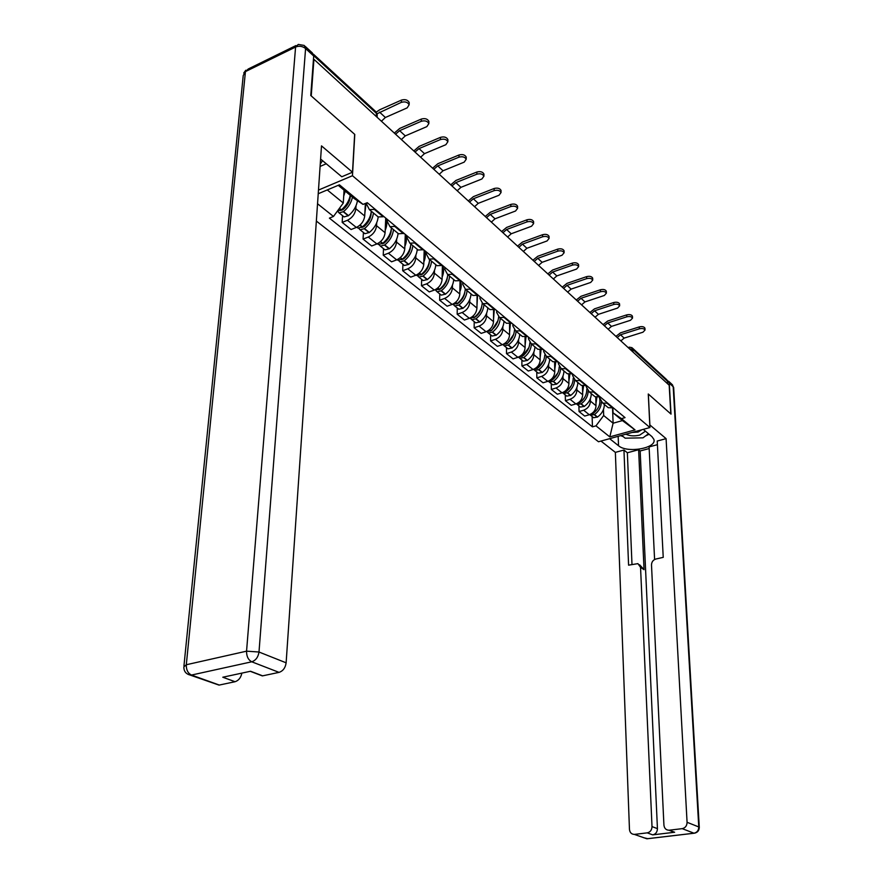 <?xml version="1.0" encoding="UTF-8"?>
<svg xmlns="http://www.w3.org/2000/svg" width="883" height="883" viewBox="0 0 883 883"><rect width="100%" height="100%" fill="white"/><g stroke="black" fill="none" stroke-linecap="round" stroke-linejoin="round"><path stroke-width="1.32" d="M316.357 221.059L598.497 441.754L649.921 427.538L352.46 175.717L354.778 134.437L311.235 95.916L313.929 59.316L669.182 385.22L670.804 413.928L648.265 393.995L649.921 427.538M632.57 348.211L666.455 379.436L667.46 381.224L632.99 349.502L629.424 348.752M667.603 383.774L667.46 381.224M356.015 205.783L355.849 208.741C355.087 213.973 352.284 217.814 347.427 220.275L342.174 222.395L351.103 229.525L356.346 227.439C361.18 225.022 363.973 221.203 364.712 216.004L365.341 203.465M376.401 215.441L378.2 216.942L383.156 216.743L374.348 209.403L369.381 209.624L366.666 204.337L366.732 202.902M374.348 209.403L374.999 209.139M342.56 215.706L342.174 222.395M383.156 216.743L383.807 216.49M376.699 222.814L376.566 225.728C375.849 230.882 373.09 234.657 368.277 237.041L363.068 239.083L371.688 245.971L376.875 243.951C381.666 241.6 384.403 237.858 385.098 232.726L385.728 218.09M395.595 226.313L390.01 226.732L387.273 221.478L387.361 219.448M363.41 232.472L363.068 239.083M396.71 232.284L398.52 233.785L404.083 233.388M396.644 239.227L396.533 242.097C395.871 247.196 393.156 250.904 388.388 253.211L383.233 255.187L391.544 261.821L396.688 259.878C401.423 257.604 404.116 253.929 404.767 248.851L405.286 234.403M415.44 242.869L409.9 243.222L407.14 238.013L407.206 236.004M383.509 248.653L383.233 255.187M416.301 248.531L418.112 250.032L423.63 249.69M415.893 255.077L415.805 257.902C415.176 262.935 412.504 266.578 407.803 268.818L402.681 270.717L410.716 277.13L415.805 275.253C420.496 273.046 423.145 269.436 423.763 264.425L424.171 250.176M434.591 258.829L429.094 259.138L426.312 253.962L426.368 251.975M402.924 264.271L402.681 270.717M435.209 264.205L437.008 265.706L442.493 265.419M434.48 270.375L434.414 273.167C433.829 278.134 431.202 281.71 426.533 283.885L421.467 285.717L429.226 291.909L434.27 290.099C438.917 287.957 441.522 284.414 442.096 279.469L442.405 265.452M453.078 274.238L447.615 274.503L444.822 269.359L444.855 267.394M421.655 279.348L421.467 285.717M453.465 279.348L455.264 280.838L460.705 280.595M452.449 285.165L452.394 287.913C451.842 292.814 449.259 296.324 444.646 298.432L439.624 300.22L447.118 306.202L452.118 304.447C456.71 302.361 459.281 298.884 459.822 294.006L460.021 280.838M470.926 289.116L465.507 289.337L462.703 284.227L462.725 282.284M439.767 293.918L439.624 300.22M471.103 293.973L472.902 295.463L478.299 295.264M469.811 299.458L469.778 302.163C469.259 307.008 466.71 310.463 462.14 312.505L457.173 314.227L464.425 320.021L469.37 318.321C473.928 316.302 476.456 312.869 476.952 308.057L477.074 295.673M488.178 303.498L482.802 303.675L479.977 298.597L479.999 296.688M457.273 308.001L457.173 314.227M488.156 308.112L489.944 309.591L495.297 309.447M486.599 313.277L486.588 315.948C486.103 320.739 483.597 324.127 479.072 326.125L474.149 327.781L481.169 333.388L486.069 331.743C490.573 329.778 493.056 326.412 493.531 321.655L493.575 309.955M504.855 317.405L499.524 317.538L496.688 312.505L496.699 310.606M474.215 321.633L474.149 327.781M504.646 321.787L506.434 323.266L511.743 323.156M502.857 326.655L502.857 329.293C502.405 334.028 499.933 337.361 495.451 339.293L490.573 340.904L497.372 346.335L502.228 344.745C506.687 342.825 509.138 339.514 509.579 334.812L509.557 323.719M520.992 330.86L515.705 330.948L512.868 325.959L512.857 324.083M490.606 334.823L490.573 340.904M520.617 335.021L522.394 336.5L527.659 336.423M518.597 339.613L518.608 342.218C518.189 346.887 515.749 350.165 511.323 352.052L506.489 353.608L513.067 358.873L517.88 357.328C522.294 355.463 524.712 352.207 525.12 347.56L525.043 336.997M536.61 343.884L531.367 343.94L528.52 338.984L528.509 337.129M506.489 347.604L506.489 353.608M536.069 347.836L537.846 349.304L543.067 349.271L543.674 350.264M533.84 352.162L533.873 354.734C533.475 359.348 531.08 362.571 526.687 364.414L521.908 365.926L528.288 371.015L533.045 369.524C537.416 367.703 539.8 364.502 540.186 359.911L540.054 349.823M551.732 356.5L546.533 356.511L543.685 351.6L543.663 349.767M521.864 359.977L521.908 365.926M551.047 360.253L552.813 361.721L557.99 361.721M548.619 364.326L548.663 366.864C548.288 371.423 545.937 374.602 541.588 376.39L536.842 377.858L543.034 382.792L547.758 381.346C552.085 379.58 554.425 376.423 554.789 371.886L554.612 362.218M566.389 368.719L561.235 368.708L558.387 363.829L558.354 362.019M536.776 371.975L536.842 377.858M565.562 372.295L567.316 373.752L572.46 373.774M562.957 376.125L563.012 378.63C562.659 383.134 560.341 386.257 556.036 388.001L551.334 389.425L557.339 394.215L562.018 392.814C566.301 391.092 568.608 387.979 568.95 383.498L568.74 374.204M580.606 380.562L575.484 380.518L572.637 375.683L572.603 373.895M551.246 383.619L551.334 389.425M579.634 383.962L581.389 385.418L586.489 385.474M576.864 387.571L576.919 390.043C576.599 394.491 574.314 397.571 570.054 399.271L565.396 400.661L571.224 405.308L575.859 403.939C580.098 402.262 582.372 399.204 582.692 394.767L582.449 385.794M594.391 392.063L589.314 391.986L586.467 387.184L586.422 385.496M565.275 394.911L565.396 400.661M593.299 395.286L595.032 396.732L600.098 396.82M590.363 398.674L590.429 401.125C590.131 405.529 587.879 408.553 583.652 410.22L579.049 411.555L584.701 416.07L589.292 414.745C593.497 413.101 595.738 410.087 596.025 405.705L595.76 397.019M607.758 403.211L602.725 403.112L599.888 398.343L599.833 396.897M578.906 405.871L579.049 411.555M606.555 406.279L608.288 407.714L613.299 407.825M327.273 189.933L343.299 203.013L344.05 190.154M318.222 193.741L339.436 184.823L363.056 204.403L354.182 198.532L338.233 185.331M612.548 408.045L613.111 423.222L622.427 420.595L613.045 412.836L621.444 418.641L625.043 417.626L367.262 202.693L363.056 204.403M621.444 418.641L635.02 429.9L609.8 436.886L595.97 425.849L603.674 415.518L613.111 423.222L609.8 436.886M343.299 203.013L333.476 216.467L329.392 218.134L592.438 426.853L595.97 425.849M333.476 216.467L317.538 203.752M318.476 190.066L352.46 175.717M603.464 409.469L603.674 415.518M613.045 412.836L612.868 407.957M592.129 416.511L592.438 426.853M622.427 420.595L635.02 429.9M381.423 121.225L385.374 117.494L407.162 107.881L409.127 104.79C407.692 102.13 405.098 101.324 401.346 102.351L401.434 100.099C405.187 99.073 407.78 99.878 409.204 102.538L409.16 103.764M350.253 195.286C349.149 200.894 346.18 205.75 341.346 209.834L337.273 211.258M343.697 196.158L345.253 191.136M337.736 211.324L339.094 212.913L343.542 211.611C348.366 207.538 351.335 202.693 352.438 197.086M343.101 216.136L344.083 216.92L348.52 215.64C353.509 211.423 356.478 206.434 357.449 200.695M367.869 203.2L369.226 204.326M345.143 207.604L345.242 205.927M350.374 195.386C350.22 200.739 347.714 205.529 342.847 209.757L340.496 210.463M377.096 113.752L401.346 102.351M401.434 100.099L379.602 109.823L376.279 112.108M305.132 46.28L312.328 52.914L313.697 56.004L310.772 95.519L354.646 134.304L352.505 172.218L341.776 176.766L320.595 159.028M352.505 172.218L321.5 145.872L286.125 662.813C285.397 667.846 283.035 671.036 279.039 672.371L262.361 675.903L258.277 674.358M320.099 166.434L326.257 163.763M241.887 673.111C240.882 677.714 238.598 680.583 235.044 681.72L219.028 685.109L215.286 683.762M262.681 675.848L250.551 671.246L222.792 677.228L235.044 681.72M649.789 424.889L666.091 438.641L687.073 822.294L698.773 826.952L673.188 386.743L669.27 383.134L671.025 414.127L648.343 394.061L649.866 424.866M643.288 429.37L651.952 436.632L653.861 439.337C657.272 448.178 627.184 453.531 618.53 445.738L609.645 438.674M600.97 441.07L615.363 452.372L623.95 450.043L628.586 565.164L637.923 563.63L640.55 567.327L652.007 826.587L657.438 828.629C657.294 832.084 655.716 834.159 652.703 834.865L674.645 832.25L670.925 830.958M649.171 448.553L640.153 450.97L638.619 449.734L627.36 452.769L623.95 450.043M657.405 444.679L649.093 446.919L654.59 559.513M615.363 452.372L629.458 829.347C629.844 832.603 631.488 834.28 634.38 834.402L646.853 838.773L694.005 833.21L682.239 828.651L669.027 830.23C666.047 830.108 664.358 828.409 663.928 825.13L651.499 564.888C651.643 561.897 653.111 559.932 655.914 559.016L663.232 557.361L657.217 441.047L666.091 438.641M634.623 834.38L647.239 832.857C650.263 832.15 651.853 830.064 652.007 826.587M682.239 828.651C685.34 827.923 686.952 825.804 687.073 822.294M669.27 383.134L667.162 380.165M638.619 449.734L644.049 569.69L640.55 567.327M640.153 450.97L657.438 828.629M627.36 452.769L631.985 564.403M639.612 564.778L644.049 569.69M620.661 435.628L623.177 436.599M645.55 435.926L649.126 434.27M322.527 160.64L320.242 164.205M625.926 434.171C629.734 436.047 634.325 436.357 639.7 435.109L645.451 431.18M632.085 432.471L638.045 432.063L641.786 429.789M648.497 433.741L642.99 437.836L625.142 438.178L621.643 435.352M401.379 139.547L405.286 135.894L426.864 126.622L428.84 123.598C427.46 121.07 424.933 120.298 421.257 121.291L421.323 119.062C424.999 118.068 427.527 118.841 428.895 121.379L428.862 122.516M371.301 211.225C370.639 217.196 367.67 222.417 362.416 226.876L358.001 228.123L357.019 227.339M364.834 213.531L366.114 203.156M358.785 228.311L360.121 229.834L364.536 228.587C369.789 224.139 372.747 218.929 373.41 212.958M363.951 232.913L364.933 233.697L369.337 232.472C374.569 228.046 377.516 222.858 378.167 216.909M388.465 220.375L389.811 221.501M383.796 216.49L385.065 217.538M365.893 224.856L365.97 223.41M371.18 212.384C371.169 217.737 368.719 222.527 363.829 226.754L361.611 227.472M396.014 133.808L399.613 130.662L421.257 121.291M421.323 119.062L399.701 128.443L394.458 132.969M420.639 157.218L424.491 153.642L445.86 144.702L447.847 141.755C446.522 139.326 444.05 138.598 440.451 139.558L440.507 137.351C444.105 136.39 446.566 137.13 447.891 139.558L447.869 140.618M391.445 227.924C390.827 233.818 387.924 238.951 382.725 243.311L378.354 244.503L377.383 243.741M385.209 230.275C387.162 225.595 387.339 221.644 385.716 218.41M379.072 244.69L380.396 246.147L384.767 244.966C389.955 240.618 392.858 235.496 393.465 229.602M384.061 249.094L385.032 249.878L389.403 248.708C394.58 244.381 397.46 239.282 398.056 233.41M408.321 236.931L409.668 238.057M404.039 233.41L405.087 234.238M385.915 241.478L385.97 240.231M391.279 229.437C391.125 234.613 388.719 239.183 384.061 243.145L381.975 243.863M415.451 151.688L419.028 148.587L440.451 139.558M440.507 137.351L419.094 146.401L413.829 150.96M439.237 174.271L443.034 170.783L464.193 162.141L466.202 159.271C464.911 156.953 462.504 156.258 458.972 157.174L459.005 155C462.537 154.072 464.944 154.768 466.224 157.097L466.213 158.079M410.871 244.028C410.308 249.867 407.46 254.911 402.328 259.161L397.99 260.297L397.151 259.69M404.856 246.434C406.765 241.832 406.908 237.924 405.275 234.712M398.652 260.485L399.966 261.887L404.304 260.761C409.425 256.512 412.262 251.478 412.825 245.651M403.465 264.701L404.447 265.496L408.774 264.37C413.884 260.154 416.71 255.132 417.262 249.326M427.482 252.902L428.829 254.028M423.575 249.712L424.403 250.342M405.242 257.494L405.275 256.423M410.65 245.904C410.374 250.893 408.012 255.242 403.575 258.951L401.633 259.679M434.204 168.973L437.758 165.894L458.972 157.174M459.005 155L437.813 163.73L432.615 168.189M457.206 190.75L460.948 187.328L481.908 178.984L483.917 176.192C482.681 173.962 480.33 173.3 476.864 174.194L476.886 172.03C480.341 171.147 482.692 171.81 483.928 174.039L483.928 174.955M429.635 259.591C429.116 265.341 426.323 270.308 421.257 274.47L416.953 275.551L416.235 275.077M423.829 262.03C425.683 257.494 425.794 253.642 424.16 250.452M417.56 275.739L418.851 277.096L423.156 276.015C428.211 271.854 431.003 266.898 431.522 261.147M422.206 279.79L423.178 280.573L427.471 279.503C432.515 275.364 435.297 270.43 435.805 264.701M445.97 268.322L447.317 269.447M442.438 265.441L443.056 265.882M423.906 272.946L423.939 272.03M429.359 261.843C428.95 266.622 426.644 270.75 422.427 274.216L420.617 274.933M452.306 185.684L455.849 182.615L476.864 174.194M476.886 172.03L455.882 180.474L450.76 184.834M474.568 206.677L478.266 203.333L499.016 195.264L501.036 192.538C499.833 190.408 497.537 189.768 494.138 190.629L494.149 188.498C497.548 187.637 499.844 188.278 501.036 190.408L501.036 191.258M447.758 274.613C447.273 280.297 444.535 285.176 439.535 289.26L434.69 289.933M442.151 277.085C443.961 272.626 444.05 268.818 442.405 265.651M435.838 290.474L437.107 291.776L441.368 290.739C446.368 286.677 449.105 281.809 449.579 276.125M440.319 294.359L441.29 295.143L445.551 294.116C450.529 290.077 453.255 285.22 453.719 279.558M463.84 283.211L465.186 284.337M441.953 287.858L441.975 287.085M447.405 277.251C446.886 281.832 444.624 285.728 440.628 288.973L438.972 289.668M469.778 201.854L473.332 198.774L494.138 190.629M494.149 188.498L473.354 196.655L468.288 200.927M491.356 222.086L495.01 218.807L515.562 211.004L517.581 208.344C516.423 206.291 514.182 205.684 510.838 206.523L510.838 204.414C514.171 203.576 516.423 204.183 517.57 206.236L517.581 207.03M465.275 289.216C464.8 294.812 462.118 299.58 457.206 303.542L452.538 304.293M459.855 291.644C461.544 287.483 461.677 283.851 460.253 280.761M453.498 304.712L454.756 305.971L458.983 304.988C463.917 301.004 466.599 296.213 467.041 290.595M457.824 308.443L458.796 309.227L463.012 308.255C467.935 304.293 470.606 299.514 471.036 293.918M481.114 297.615L482.449 298.73M459.414 302.251L459.425 301.611M464.844 292.185C464.215 296.533 462.008 300.22 458.233 303.222L456.71 303.907M486.676 217.505L490.242 214.392L510.838 206.523M510.838 204.414L490.253 212.295L485.242 216.478M507.604 236.997L511.213 233.774L531.566 226.225L533.597 223.631C532.471 221.666 530.275 221.081 526.996 221.887L526.985 219.801C530.253 218.995 532.449 219.58 533.575 221.545L533.575 222.284M482.206 303.344C481.754 308.84 479.116 313.52 474.292 317.372L469.8 318.167M476.975 305.717L477.56 295.529M470.584 318.487L471.82 319.712L476.014 318.763C480.882 314.867 483.52 310.143 483.917 304.602M474.756 322.074L475.738 322.858L479.911 321.92C484.778 318.046 487.405 313.333 487.791 307.803M497.813 311.533L499.149 312.648M481.688 306.644C480.959 310.772 478.818 314.227 475.264 317.019L473.884 317.659M503.023 232.671L506.599 229.514L526.996 221.887M526.985 219.801L506.599 227.439L501.654 231.534M523.343 251.434L526.908 248.278L547.052 240.96L549.094 238.421C548.001 236.545 545.849 235.982 542.637 236.765L542.604 234.701C545.826 233.918 547.968 234.481 549.049 236.368L549.071 237.063M498.608 316.964C498.167 322.383 495.573 326.975 490.827 330.75L486.665 331.655M493.542 319.337L494.259 309.79M487.118 331.809L488.332 333.001L492.493 332.096C497.306 328.277 499.899 323.62 500.264 318.145M491.158 335.264L492.129 336.048L496.268 335.154C501.069 331.346 503.652 326.721 504.005 321.257M513.972 325.01L515.297 326.125M497.968 320.684L491.732 330.363L490.518 330.97M518.851 247.317L522.427 244.138L542.637 236.765M542.604 234.701L522.416 242.085L517.537 246.103M538.586 265.408L542.107 262.317L562.052 255.231L564.094 252.759C563.045 250.949 560.937 250.408 557.769 251.158L557.736 249.127C560.893 248.377 563.001 248.907 564.049 250.717L564.06 251.368M514.48 330.11C514.083 335.474 511.533 339.999 506.831 343.697L502.714 344.569M509.579 332.516L510.385 323.575M503.122 344.712L504.325 345.871L508.442 344.999C513.2 341.257 515.749 336.677 516.08 331.268M507.03 348.045L508.001 348.818L512.107 347.957C516.853 344.238 519.381 339.668 519.712 334.271M529.612 338.057L530.948 339.16M513.707 334.315L507.692 343.277L506.621 343.851L505.462 342.913M534.237 261.423L537.769 258.311L557.769 251.158M557.736 249.127L537.747 256.28L532.924 260.22M553.354 278.962L556.831 275.926L576.588 269.061L578.63 266.644C577.614 264.9 575.55 264.392 572.438 265.11L572.394 263.101C575.495 262.372 577.559 262.88 578.575 264.624L578.597 265.231M529.855 342.792C529.513 348.112 527.008 352.593 522.339 356.235L518.409 357.14M525.109 345.286L525.981 336.898M518.641 357.218L519.822 358.332L523.906 357.505C528.608 353.829 531.102 349.326 531.4 343.973M522.416 360.419L523.376 361.191L527.449 360.374C532.14 356.721 534.623 352.218 534.921 346.887M544.767 350.694L546.091 351.798M523.829 355.275L523.807 352.295M528.928 347.56L522.25 356.302M549.138 275.099L552.626 272.041L572.438 265.11M572.394 263.101L552.592 270.032L547.824 273.896M567.67 292.096L571.113 289.116L590.672 282.461L592.725 280.099C591.731 278.421 589.712 277.935 586.654 278.642L586.599 276.644C589.645 275.938 591.665 276.423 592.659 278.112L592.681 278.675M544.756 355.032C544.48 360.33 542.019 364.789 537.372 368.388L533.63 369.315M540.153 357.659L541.08 349.778M533.674 369.326L534.844 370.419L538.884 369.624C543.498 366.048 545.959 361.633 546.257 356.368M537.328 372.416L538.288 373.189L542.328 372.405C546.952 368.818 549.403 364.392 549.668 359.116M559.458 362.935L560.771 364.039M538.707 367.494L538.674 364.966M543.619 360.463L537.416 368.354M563.586 288.355L567.029 285.352L586.654 278.642M586.599 276.644L566.985 283.366L562.283 287.152M581.566 304.845L584.965 301.92L604.336 295.463L606.389 293.156C605.429 291.533 603.442 291.07 600.44 291.754L600.374 289.779C603.376 289.094 605.352 289.558 606.312 291.18L606.334 291.71M557.802 361.776L558.365 362.836M559.204 366.842C559.027 372.14 556.599 376.577 551.941 380.176L548.398 381.114M554.745 369.657L555.694 362.229M548.299 381.158L549.403 382.129L553.409 381.368C557.946 377.88 560.363 373.553 560.661 368.377M551.787 384.05L552.747 384.822L556.743 384.061C561.323 380.551 563.729 376.191 563.972 370.97M573.696 374.811L575.01 375.904M553.133 379.326L553.1 377.207M557.813 373.056L552.206 379.988M577.603 301.202L581.014 298.266L600.44 291.754M600.374 289.779L580.959 296.302L576.301 300.01M595.054 317.218L598.409 314.337L617.592 308.068L619.645 305.827C618.718 304.26 616.764 303.807 613.806 304.469L613.729 302.516C616.687 301.854 618.63 302.306 619.568 303.873L619.59 304.37M572.074 373.895L572.625 375.12M573.21 378.2C573.155 383.52 570.782 387.99 566.08 391.611L562.736 392.56M568.895 381.29L569.855 374.282M562.515 392.648L563.531 393.498L567.504 392.769C571.974 389.359 574.358 385.098 574.634 379.988M565.826 395.341L566.776 396.114L570.738 395.385C575.263 391.931 577.637 387.637 577.846 382.482M587.515 386.324L588.818 387.416M567.14 390.816L567.096 389.039M571.489 385.396L566.731 391.103M591.202 313.686L594.568 310.794L613.806 304.469M613.729 302.516L594.502 308.851L589.91 312.494M608.144 329.227L611.455 326.401L630.462 320.308L632.515 318.123C631.61 316.611 629.7 316.18 626.787 316.82L626.709 314.889C629.612 314.249 631.522 314.679 632.427 316.18L632.449 316.655M585.893 385.65L586.467 387.218M586.787 389.039C586.941 394.447 584.612 399.006 579.8 402.714L576.665 403.663M582.625 392.582L583.586 385.959M576.312 403.796L577.239 404.535L581.18 403.829C585.606 400.485 587.946 396.279 588.199 391.235M579.447 406.301L580.396 407.074L584.325 406.368C588.795 402.979 591.124 398.741 591.312 393.641M600.915 397.505L602.217 398.586M580.727 401.953L580.694 400.496M584.546 397.626L581.588 401.257M604.402 325.794L607.736 322.957L626.787 316.82M626.709 314.889L607.659 321.037L603.111 324.613M620.859 340.893L624.138 338.112L642.956 332.207L645.009 330.054C644.137 328.608 642.261 328.189 639.391 328.807L639.303 326.898C642.162 326.269 644.038 326.688 644.921 328.145L644.943 328.586M599.27 397.052C601.102 403.178 599.049 408.652 593.122 413.487L590.186 414.425M595.959 403.542L596.919 397.262M589.712 414.613L590.561 415.253L594.458 414.569C598.851 411.268 601.157 407.118 601.367 402.118M592.67 416.953L593.619 417.714L597.515 417.041C601.941 413.719 604.226 409.535 604.391 404.491M613.939 408.354L615.23 409.436M617.228 337.56L620.517 334.767L639.391 328.807M639.303 326.898L620.44 332.869L615.948 336.379M596.025 405.705L590.429 401.125M582.692 394.767L576.919 390.043M568.95 383.498L563.012 378.63M554.789 371.886L548.663 366.864M540.186 359.911L533.873 354.734M525.12 347.56L518.608 342.218M509.579 334.812L502.857 329.293M493.531 321.655L486.588 315.948M476.952 308.057L469.778 302.163M459.822 294.006L452.394 287.913M442.096 279.469L434.414 273.167M423.763 264.425L415.805 257.902M404.767 248.851L396.533 242.097M385.098 232.726L376.566 225.728M364.712 216.004L355.849 208.741M599.524 396.986L593.817 392.229M585.915 385.639L580.032 380.739M571.875 373.951L565.815 368.895M557.405 361.898L551.147 356.688M542.471 349.458L536.014 344.083M527.063 336.622L520.385 331.059M511.136 323.355L504.248 317.615M494.69 309.657L487.559 303.719M477.681 295.485L470.308 289.337M460.076 280.827L452.449 274.47M441.864 265.651L433.961 259.061M422.99 249.933L414.811 243.112M403.443 233.642L394.944 226.567M612.736 407.99L607.195 403.376M575.859 403.939L570.054 399.271M562.018 392.814L556.036 388.001M547.758 381.346L541.588 376.39M533.045 369.524L526.687 364.414M517.88 357.328L511.323 352.052M502.228 344.745L495.451 339.293M486.069 331.743L479.072 326.125M469.37 318.321L462.14 312.505M452.118 304.447L444.646 298.432M434.27 290.099L426.533 283.885M415.805 275.253L407.803 268.818M396.688 259.878L388.388 253.211M376.875 243.951L368.277 237.041M356.346 227.439L347.427 220.275M589.292 414.745L583.652 410.22M377.173 115.783L376.39 113.344L313.708 55.662M376.235 116.479L376.39 113.344L375.441 111.313L313.476 54.227M633.111 352.129L631.974 347.67L629.325 347.174L628.486 347.88M341.346 209.834L339.436 208.3M341.103 210.022L339.26 208.531M348.288 215.827L343.299 211.799M348.52 215.64L343.542 211.611M379.491 112.064L385.374 117.494M313.697 56.004L305.584 48.543L258.995 652.018L246.556 651.168L295.584 47.031L245.441 71.611L186.302 664.744L246.556 651.168C246.512 656.367 248.244 659.91 251.754 661.797L191.49 675.053L219.326 685.065M279.039 672.371L251.754 661.797C255.783 660.407 258.2 657.151 258.995 652.018L286.125 662.813M191.49 675.053C187.902 673.254 186.181 669.822 186.302 664.744L183.841 666.919C183.863 671.731 186.302 674.457 191.192 675.109L191.49 675.053M188.068 674.358L219.028 685.109M305.584 48.543L304.227 45.441L298.288 44.415L295.584 47.031C299.16 45.662 302.494 46.17 305.584 48.543M183.962 665.793L243.222 75.574L245.441 71.611L248.278 68.973L295.926 45.574M669.281 830.208L674.645 832.25M652.703 834.865L647.239 832.857M618.166 436.312L618.53 445.738M647.835 838.684L643.409 837.647M634.38 834.402L646.897 838.795L694.049 833.232C697.415 832.713 699.159 830.737 699.292 827.294L698.773 826.952C698.663 830.417 697.073 832.503 694.005 833.21L694.976 833.099M668.619 381.257L671.676 384.072L673.652 387.46L699.292 827.526M672.382 384.668L673.685 387.924M362.416 226.876L360.098 224.999M362.173 227.063L359.878 225.198M369.094 232.659L364.293 228.774M369.337 232.472L364.536 228.587M399.613 130.662L405.286 135.894M382.725 243.311L380.595 241.578M382.494 243.487L380.374 241.776M389.171 248.885L384.535 245.143M389.403 248.708L384.767 244.966M419.028 148.587L424.491 153.642M402.328 259.161L400.352 257.571M402.096 259.337L400.142 257.759M408.542 264.547L404.072 260.938M408.774 264.37L404.304 260.761M437.758 165.894L443.034 170.783M421.257 274.47L419.436 273.002M421.025 274.646L419.226 273.189M427.251 279.679L422.935 276.18M427.471 279.503L423.156 276.015M455.849 182.615L460.948 187.328M439.535 289.26L437.858 287.902M439.315 289.425L437.648 288.09M445.319 294.293L441.147 290.915M445.551 294.116L441.368 290.739M473.332 198.774L478.266 203.333M457.206 303.542L455.672 302.306M456.986 303.708L455.462 302.483M462.791 308.41L458.763 305.154M463.012 308.255L458.983 304.988M490.242 214.392L495.01 218.807M474.292 317.372L472.88 316.235M474.072 317.527L472.681 316.412M479.701 322.085L475.794 318.918M479.911 321.92L476.014 318.763M506.599 229.514L511.213 233.774M490.827 330.75L489.535 329.701M490.606 330.904L489.337 329.878M496.058 335.308L492.272 332.251M496.268 335.154L492.493 332.096M522.427 244.138L526.908 248.278M506.831 343.697L505.661 342.747M511.897 348.112L508.233 345.154M512.107 347.957L508.442 344.999M537.769 258.311L542.107 262.317M522.339 356.235L521.279 355.374M522.129 356.39L521.08 355.54M527.239 360.518L523.696 357.648M527.449 360.374L523.906 357.505M552.626 272.041L556.831 275.926M537.372 368.388L536.411 367.615M537.162 368.542L536.213 367.781M542.118 372.549L538.674 369.767M542.328 372.405L538.884 369.624M567.029 285.352L571.113 289.116M551.941 380.176L551.08 379.48M551.732 380.33L550.893 379.635M556.544 384.215L553.211 381.511M556.743 384.061L553.409 381.368M581.014 298.266L584.965 301.92M566.08 391.611L565.308 390.992M565.871 391.754L565.12 391.147M570.539 395.529L567.305 392.913M570.738 395.385L567.504 392.769M594.568 310.794L598.409 314.337M579.8 402.714L579.116 402.151M579.601 402.847L578.928 402.306M584.127 406.511L580.981 403.973M584.325 406.368L581.18 403.829M607.736 322.957L611.455 326.401M593.122 413.487L592.515 413.001M592.923 413.619L592.327 413.145M597.316 417.173L594.259 414.712M597.515 417.041L594.458 414.569M620.517 334.767L624.138 338.112M397.284 135.794L394.127 132.892M416.975 153.841L413.873 151.004M435.959 171.269L432.924 168.476M454.292 188.09L451.312 185.342M472.008 204.337L469.072 201.644M489.127 220.033L486.246 217.395M505.683 235.231L502.846 232.626M521.698 249.922L518.917 247.372M537.217 264.16L534.469 261.633M552.239 277.946L549.535 275.463M566.809 291.302L564.149 288.862M580.926 304.26L578.299 301.854M594.623 316.82L592.04 314.447M607.923 329.017L605.374 326.677M620.837 340.86L618.321 338.553M608.288 407.714L602.725 403.112M595.032 396.732L589.314 391.986M581.389 385.418L575.484 380.518M567.316 373.752L561.235 368.708M552.813 361.721L546.533 356.511M537.846 349.304L531.367 343.94M522.394 336.5L515.705 330.948M506.434 323.266L499.524 317.538M489.944 309.591L482.802 303.675M472.902 295.463L465.507 289.337M455.264 280.838L447.615 274.503M437.008 265.706L429.094 259.138M418.112 250.032L409.9 243.222M398.52 233.785L390.01 226.732M378.2 216.942L369.381 209.624M377.096 117.262L377.218 114.669L375.948 111.744M628.122 347.549L628.729 347.361M409.127 104.79L409.204 102.538M344.083 216.92L339.094 212.913M245.794 70.232L243.73 73.013M262.361 675.903L250.242 671.312M669.027 830.23L674.391 832.272M428.84 123.598L428.895 121.379M364.933 233.697L360.121 229.834M358.001 228.123L356.864 227.218M447.847 141.755L447.891 139.558M385.032 249.878L380.396 246.147M378.354 244.503L377.394 243.73M466.202 159.271L466.224 157.097M404.447 265.496L399.966 261.887M397.99 260.297L397.195 259.668M483.917 176.192L483.928 174.039M423.178 280.573L418.851 277.096M416.953 275.551L416.312 275.043M501.036 192.538L501.036 190.408M441.29 295.143L437.107 291.776M517.581 208.344L517.57 206.236M458.796 309.227L454.756 305.971M533.597 223.631L533.575 221.545M475.738 322.858L471.82 319.712M549.094 238.421L549.049 236.368M492.129 336.048L488.332 333.001M564.094 252.759L564.049 250.717M508.001 348.818L504.325 345.871M578.63 266.644L578.575 264.624M523.376 361.191L519.822 358.332M592.725 280.099L592.659 278.112M538.288 373.189L534.844 370.419M606.389 293.156L606.312 291.18M552.747 384.822L549.403 382.129M619.645 305.827L619.568 303.873M566.776 396.114L563.531 393.498M632.515 318.123L632.427 316.18M580.396 407.074L577.239 404.535M645.009 330.054L644.921 328.145M593.619 417.714L590.561 415.253"/></g></svg>

